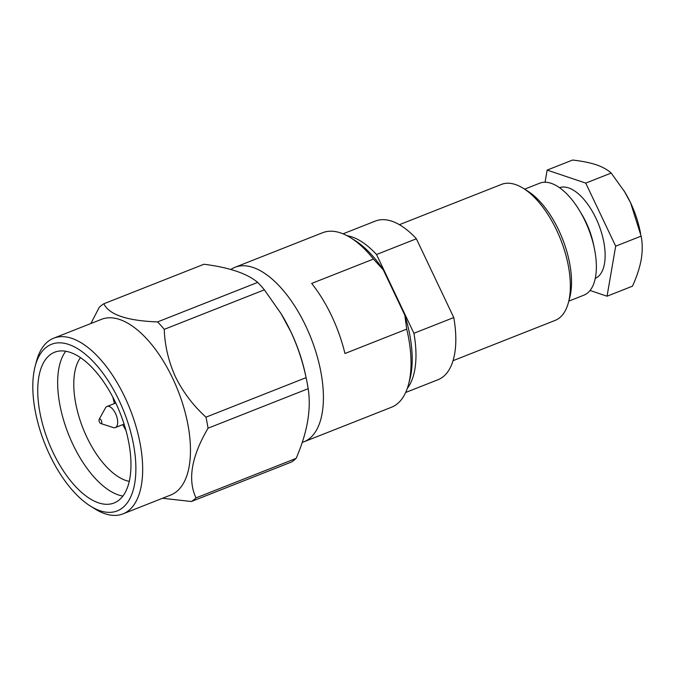 <?xml version="1.0" encoding="UTF-8"?>
<svg xmlns="http://www.w3.org/2000/svg" width="675" height="675" viewBox="0 0 675 675"><rect width="100%" height="100%" fill="white"/><g stroke="black" fill="none" stroke-linecap="round" stroke-linejoin="round"><path stroke-width="1.01" d="M559.508 187.701A48.735 23.237 68.5 0 1 597.535 221.754A48.735 23.237 68.5 0 1 597.847 276.834A48.735 23.237 68.5 0 1 595.283 278.353M568.806 301.126L583.824 295.194A60.193 28.696 -111.5 0 0 587.351 293.169A60.193 28.696 -111.5 0 0 594.38 248.518L593.57 244.612A48.735 23.237 -111.5 0 0 586.027 222.269A48.735 23.237 -111.5 0 0 581.302 213.519L579.226 210.111A60.193 28.696 -111.5 0 0 539.637 183.22L524.618 189.152M594.38 248.518A60.193 28.696 -111.5 0 0 585.056 220.927A60.193 28.696 -111.5 0 0 579.226 210.111M523.319 188.342L527.631 191.042A68.234 32.527 68.5 0 1 569.717 297.683L568.409 302.602A73.103 34.855 -111.5 0 0 556.613 230.2A73.103 34.855 -111.5 0 0 523.319 188.342A73.103 34.855 -111.5 0 0 501.449 184.41L399.381 224.691M453.06 360.686L555.12 320.406A73.103 34.855 -111.5 0 0 559.398 317.942A73.103 34.855 -111.5 0 0 568.409 302.602M302.214 442.403A93.817 44.727 -111.5 0 0 303.877 441.83L391.466 407.261A93.817 44.727 -111.5 0 0 396.959 404.097A93.817 44.727 -111.5 0 0 408.527 384.413A93.817 44.727 -111.5 0 0 406.721 329.122L404.806 315.141A88.94 42.407 68.5 0 1 409.835 379.493L408.527 384.413M303.877 441.83A93.817 44.727 -111.5 0 0 305.8 326.067A93.817 44.727 -111.5 0 0 235.001 267.292A93.817 44.727 -111.5 0 0 230.867 269.468M373.444 259.057A93.817 44.727 -111.5 0 0 350.654 237.769L354.974 240.469A88.94 42.407 68.5 0 1 383.324 269.89L373.444 259.057L311.681 283.433A93.817 44.727 68.5 0 1 331.619 315.875A93.817 44.727 68.5 0 1 344.95 353.506L406.721 329.122M350.654 237.769A93.817 44.727 -111.5 0 0 322.582 232.732L235.001 267.292M90.897 323.511L99.217 307.387A108.439 51.697 68.5 0 1 103.832 303.767C109.148 314.744 127.06 320.785 157.57 321.916A108.439 51.697 68.5 0 1 164.253 329.341C164.776 345.558 168.539 361.454 175.542 377.03C183.102 392.209 193.244 405.591 205.959 417.167L306.087 377.654A108.439 51.697 68.5 0 1 306.56 379.89L305.665 375.578A95.774 45.664 -111.5 0 0 290.832 331.678A95.774 45.664 -111.5 0 0 281.551 314.466A95.774 45.664 -111.5 0 0 280.429 312.652M157.57 321.916L257.69 282.403C247.134 273.51 229.222 267.46 203.951 264.254L103.832 303.767M257.69 282.403A108.439 51.697 68.5 0 1 264.381 289.828L164.253 329.341M306.087 377.654C302.813 361.876 297.7 346.511 290.756 331.56L280.977 313.546L264.381 289.828M90.433 506.09L94.745 508.79A94.424 45.014 -111.5 0 0 123.002 513.869L170.817 494.994A94.424 45.014 -111.5 0 0 172.749 378.481A94.424 45.014 -111.5 0 0 101.495 319.326L53.671 338.2A94.424 45.014 -111.5 0 0 48.144 341.381A94.424 45.014 -111.5 0 0 36.501 361.201L35.193 366.12A89.556 42.694 -111.5 0 0 90.433 506.09A89.556 42.694 -111.5 0 0 122.47 507.887A89.556 42.694 -111.5 0 0 119.062 400.402A89.556 42.694 -111.5 0 0 46.229 347.33A89.556 42.694 -111.5 0 0 35.193 366.12M123.002 513.869A94.424 45.014 -111.5 0 0 128.528 510.68A94.424 45.014 -111.5 0 0 124.934 397.347A94.424 45.014 -111.5 0 0 53.671 338.2M52.945 452.216A81.025 38.627 -111.5 0 0 114.092 502.976A81.025 38.627 -111.5 0 0 115.754 402.992A81.025 38.627 -111.5 0 0 54.608 352.24A81.025 38.627 -111.5 0 0 52.945 452.216M122.892 496.083A81.025 38.627 68.5 0 1 72.875 444.352A81.025 38.627 68.5 0 1 65.737 351.262M129.288 481.368A69.449 33.109 68.5 0 1 86.822 437.105A69.449 33.109 68.5 0 1 80.46 357.64M112.877 397.238A53.612 25.557 -111.5 0 0 114.438 403.549M100.828 423.537L113.206 427.553A11.332 5.4 -111.5 0 0 115.332 427.562A11.332 5.4 -111.5 0 0 115.999 427.174A11.332 5.4 -111.5 0 0 115.56 413.581A11.332 5.4 -111.5 0 0 107.013 406.477A11.332 5.4 -111.5 0 0 106.346 406.865A11.332 5.4 -111.5 0 0 105.46 407.936L99.166 419.318A2.438 1.164 -111.5 0 0 99.444 422.018A2.438 1.164 -111.5 0 0 100.828 423.537A2.438 1.164 -111.5 0 0 101.334 420.533A2.438 1.164 -111.5 0 0 99.166 419.318M590.06 290.469L607.044 296.207L615.684 246.172L585.74 183.111L547.155 170.083L545.054 182.242M547.155 170.083L572.594 160.043C581.723 161.047 589.638 162.633 596.337 164.801C602.783 167.071 607.728 169.83 611.179 173.07L585.74 183.111M607.044 296.207L632.483 286.166C636.727 276.885 639.655 267.967 641.25 259.394C642.592 250.923 642.549 243.169 641.123 236.132L615.684 246.172M641.123 236.132L630.602 202.846L624.442 191.498L611.179 173.07M623.734 190.35A60.919 29.042 68.5 0 1 624.696 191.903A60.919 29.042 68.5 0 1 630.602 202.846A60.919 29.042 68.5 0 1 640.035 230.766L640.609 233.55M343.052 233.82L375.427 221.046A85.286 40.66 68.5 0 1 416.374 238.79L453.769 317.554A85.286 40.66 68.5 0 1 438.05 379.713L405.667 392.487M416.374 238.79L376.523 254.517L413.918 333.281L453.769 317.554M376.523 254.517A85.286 40.66 -111.5 0 0 347.06 235.702M407.312 388.378A85.286 40.66 -111.5 0 0 413.918 333.281M383.324 269.89L404.806 315.141M306.56 379.89A108.439 51.697 68.5 0 1 308.163 388.69C311.403 409.168 307.395 432.397 296.131 458.384A108.439 51.697 68.5 0 1 291.524 461.995L191.396 501.508L162.515 498.277M296.131 458.384L196.003 497.897C187.473 479.697 191.481 456.469 208.043 428.203L308.163 388.69M196.003 497.897A108.439 51.697 68.5 0 1 191.396 501.508M205.959 417.167A108.439 51.697 68.5 0 1 208.043 428.203M122.757 424.626A53.612 25.557 -111.5 0 0 125.93 430.304M281.551 314.466L280.986 313.538M107.013 406.477L115.771 403.026M115.332 427.562L124.09 424.102"/></g></svg>
